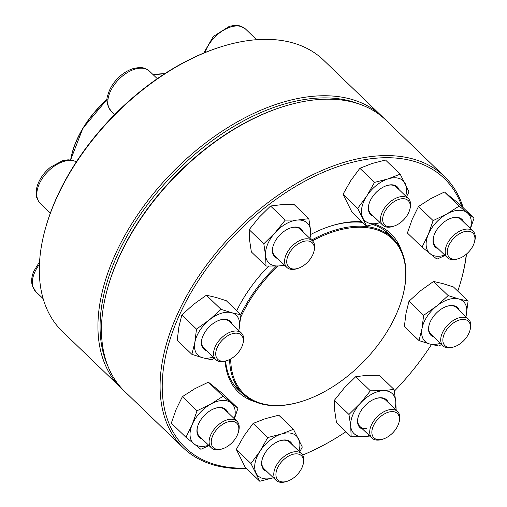 <?xml version="1.0" encoding="UTF-8"?>
<svg xmlns="http://www.w3.org/2000/svg" width="507" height="507" viewBox="0 0 507 507"><rect width="100%" height="100%" fill="white"/><g stroke="black" fill="none" stroke-linecap="round" stroke-linejoin="round"><path stroke-width="0.76" d="M382.234 116.61L323.631 60.2A188.306 112.535 133.9 0 0 219.664 47.246A188.306 112.535 133.9 0 0 45.535 228.112A188.306 112.535 133.9 0 0 62.431 331.515L121.034 387.931A188.306 112.535 -46.1 0 1 170.561 174.224A188.306 112.535 -46.1 0 1 382.234 116.61A188.306 112.535 -46.1 0 1 383.976 118.353M122.84 389.604A188.306 112.535 -46.1 0 1 121.034 387.931M45.535 228.112L45.852 226.997A186.766 111.616 -46.1 0 1 218.555 47.601L219.664 47.246M359.761 104.246A186.766 111.616 133.9 0 0 172.107 175.714A186.766 111.616 133.9 0 0 107.82 365.946M458.734 258.583L457.631 258.944A18.448 11.021 -46.1 0 1 447.447 257.67A18.448 11.021 -46.1 0 1 446.61 245.211A18.448 11.021 -46.1 0 1 459.367 231.325A18.448 11.021 -46.1 0 1 473.031 231.097A18.448 11.021 -46.1 0 1 474.685 241.224L474.375 242.34A16.908 10.108 133.9 0 0 466.022 231.306A16.908 10.108 133.9 0 0 448.632 245.996A16.908 10.108 133.9 0 0 458.734 258.583A16.908 10.108 133.9 0 0 474.375 242.34M311.621 240.058A107.991 64.535 -46.1 0 1 392.678 238.157A107.991 64.535 -46.1 0 1 402.862 295.632A107.991 64.535 -46.1 0 1 402.362 297.451L402.203 298.015A107.218 64.078 -46.1 0 1 303.059 400.999A107.218 64.078 -46.1 0 1 230.704 358.956M303.059 400.999L302.508 401.176A107.991 64.535 -46.1 0 1 242.885 393.749A107.991 64.535 -46.1 0 1 229.639 359.514M240.755 314.632A107.991 64.535 -46.1 0 1 276.423 266.067M312.439 240.844A107.218 64.078 -46.1 0 1 402.697 296.202A107.218 64.078 -46.1 0 1 402.203 298.015M240.762 317.179A107.218 64.078 -46.1 0 1 278.07 265.991M246.529 468.487A188.306 112.535 -46.1 0 1 183.185 447.763A188.306 112.535 -46.1 0 1 169.186 428.573A188.306 112.535 -46.1 0 1 246.808 220.304A188.306 112.535 -46.1 0 1 444.386 176.449A188.306 112.535 -46.1 0 1 463.208 207.724M466.522 254.032A188.306 112.535 -46.1 0 1 461.275 279.845L460.964 280.967A186.766 111.616 133.9 0 0 466.294 254.229M444.386 176.449L385.783 120.032A188.306 112.535 133.9 0 0 281.816 107.078A188.306 112.535 133.9 0 0 107.693 287.951A188.306 112.535 133.9 0 0 110.583 372.157A188.306 112.535 133.9 0 0 124.583 391.347L183.185 447.763M461.896 206.463A186.766 111.616 133.9 0 0 268.964 204.549A186.766 111.616 133.9 0 0 171.252 428.478A186.766 111.616 133.9 0 0 246.161 468.132M302.679 455.052A186.766 111.616 133.9 0 0 345.945 431.717M394.307 391.182A186.766 111.616 133.9 0 0 431.527 344.462M457.783 291.138A186.766 111.616 133.9 0 0 460.964 280.967M255.921 402.089A109.911 65.682 -46.1 0 1 230.273 380.941A109.911 65.682 -46.1 0 1 225.127 361.161M236.706 310.734A109.911 65.682 -46.1 0 1 268.602 266.118M310.892 234.386A109.911 65.682 -46.1 0 1 330.215 226.217A109.911 65.682 -46.1 0 1 362.042 221.793M374.648 224.208A109.911 65.682 -46.1 0 1 401.506 250.864M107.693 287.951L108.004 286.829A186.766 111.616 -46.1 0 1 280.713 107.44L281.816 107.078M225.609 361.022A108.371 64.763 133.9 0 0 230.565 379.135A108.371 64.763 133.9 0 0 238.626 390.181A108.371 64.763 133.9 0 0 242.815 393.679M392.608 238.087A108.371 64.763 133.9 0 0 388.945 234.031A108.371 64.763 133.9 0 0 373.025 224.626M362.695 222.421A108.371 64.763 133.9 0 0 329.664 226.401M438.219 248.791A19.215 11.484 -46.1 0 1 433.643 236.566A19.215 11.484 -46.1 0 1 451.414 218.105A19.215 11.484 -46.1 0 1 463.804 222.212M470.369 228.53A27.67 16.535 133.9 0 0 467.239 212.763A27.67 16.535 133.9 0 0 446.794 214.005A27.67 16.535 133.9 0 0 428.257 234.513A27.67 16.535 133.9 0 0 430.158 253.779A27.67 16.535 133.9 0 0 444.785 255.11M470.49 228.651L474.02 218.137L459.367 204.029L444.468 192.007L430.811 198.617L418.478 206.501L412.273 219.125L407.387 233.017L422.046 247.131L436.939 259.153L445.102 255.42M418.478 206.501L433.136 220.615L428.257 234.513L422.046 247.131M444.468 192.007L459.127 206.121L446.794 214.005L433.136 220.615M474.02 218.137L459.127 206.121M473.031 231.097L461.047 219.556A18.448 11.021 133.9 0 0 451.135 218.2M433.726 236.281A18.448 11.021 133.9 0 0 435.462 246.136L447.447 257.67M454.266 346.782L453.157 347.137A18.448 11.021 -46.1 0 1 442.972 345.869A18.448 11.021 -46.1 0 1 450.66 322.338A18.448 11.021 -46.1 0 1 468.563 319.29A18.448 11.021 -46.1 0 1 470.217 329.417L469.9 330.539A16.908 10.108 133.9 0 0 466.117 319.86A16.908 10.108 133.9 0 0 451.971 324.049A16.908 10.108 133.9 0 0 442.903 341.129A16.908 10.108 133.9 0 0 454.266 346.782A16.908 10.108 133.9 0 0 469.9 330.539M433.745 336.984A19.215 11.484 -46.1 0 1 429.176 324.759A19.215 11.484 -46.1 0 1 446.94 306.304A19.215 11.484 -46.1 0 1 459.336 310.411M465.895 316.729A27.67 16.535 133.9 0 0 466.459 314.327A27.67 16.535 133.9 0 0 458.797 298.965A27.67 16.535 133.9 0 0 436.565 306.108A27.67 16.535 133.9 0 0 421.995 328.606A27.67 16.535 133.9 0 0 429.657 343.968A27.67 16.535 133.9 0 0 440.31 343.302M465.971 316.799L468.094 301.069L453.442 286.956L442.814 283.578L433.51 281.474L420.582 290.72L408.978 301.234L423.63 315.348L421.995 328.606L419.029 340.59L429.657 343.968L438.954 346.072L441.477 344.424M408.978 301.234L406.012 313.218L404.371 326.483L419.029 340.59M433.51 281.474L448.169 295.587L436.565 306.108L423.63 315.348M468.094 301.069L458.797 298.965L448.169 295.587M468.563 319.29L456.573 307.749A18.448 11.021 133.9 0 0 446.661 306.393M429.258 324.474A18.448 11.021 133.9 0 0 430.988 334.328L442.972 345.869M383.267 439.005L382.158 439.36A18.448 11.021 -46.1 0 1 378.361 440.114A18.448 11.021 -46.1 0 1 371.973 438.092A18.448 11.021 -46.1 0 1 373.52 421.247A18.448 11.021 -46.1 0 1 391.17 409.498A18.448 11.021 -46.1 0 1 397.564 411.513A18.448 11.021 -46.1 0 1 399.218 421.647L398.901 422.762A16.908 10.108 133.9 0 0 391.524 411.627A16.908 10.108 133.9 0 0 372.499 428.263A16.908 10.108 133.9 0 0 383.267 439.005A16.908 10.108 133.9 0 0 398.901 422.762M362.746 429.214A19.215 11.484 -46.1 0 1 358.176 416.982A19.215 11.484 -46.1 0 1 375.941 398.527A19.215 11.484 -46.1 0 1 388.337 402.634M394.896 408.953A27.67 16.535 133.9 0 0 395.733 401.138A27.67 16.535 133.9 0 0 382.829 390.726A27.67 16.535 133.9 0 0 360.325 403.28A27.67 16.535 133.9 0 0 350.717 426.248A27.67 16.535 133.9 0 0 363.62 436.654A27.67 16.535 133.9 0 0 369.311 435.532M396.176 410.182L395.733 401.138L393.971 389.376L379.312 375.262L366.846 375.345L355.711 376.695L370.363 390.808L360.325 403.28L348.955 414.485L350.717 426.248L351.155 436.736L363.62 436.654L369.863 436.064M355.711 376.695L344.342 387.899L334.303 400.372L348.955 414.485M393.971 389.376L382.829 390.726L370.363 390.808M334.303 400.372L334.734 410.86L336.496 422.623L351.155 436.736M397.564 411.513L385.574 399.979A18.448 11.021 133.9 0 0 375.662 398.622M358.259 416.703A18.448 11.021 133.9 0 0 359.989 426.552A18.448 11.021 133.9 0 0 366.377 428.573M287.33 481.238L286.221 481.593A18.448 11.021 -46.1 0 1 276.036 480.325A18.448 11.021 -46.1 0 1 274.667 478.443A18.448 11.021 -46.1 0 1 282.272 458.043A18.448 11.021 -46.1 0 1 301.627 453.746A18.448 11.021 -46.1 0 1 302.996 455.628A18.448 11.021 -46.1 0 1 303.281 463.873L302.964 464.995A16.908 10.108 133.9 0 0 302.704 457.434A16.908 10.108 133.9 0 0 287.349 456.839A16.908 10.108 133.9 0 0 275.916 474.533A16.908 10.108 133.9 0 0 287.33 481.238A16.908 10.108 133.9 0 0 302.964 464.995M266.809 471.44A19.215 11.484 -46.1 0 1 262.531 467.809A19.215 11.484 -46.1 0 1 262.239 459.215A19.215 11.484 -46.1 0 1 280.003 440.76A19.215 11.484 -46.1 0 1 292.4 444.867M298.959 451.186A27.67 16.535 133.9 0 0 298.534 438.809A27.67 16.535 133.9 0 0 281.277 434.062A27.67 16.535 133.9 0 0 260.028 451.173A27.67 16.535 133.9 0 0 256.041 473.037A27.67 16.535 133.9 0 0 273.298 477.784A27.67 16.535 133.9 0 0 273.374 477.759L259.799 481.27L245.147 467.156L236.3 449.417L250.952 463.531L259.799 481.27M267.778 437.547L253.12 423.434L265.294 418.674L278.793 415.195L293.452 429.302L281.277 434.062L267.778 437.547L260.028 451.173L250.952 463.531M299.732 451.927L302.299 447.041L293.452 429.302M253.12 423.434L244.044 435.792L236.3 449.417M262.322 458.93A18.448 11.021 133.9 0 0 262.677 466.903A18.448 11.021 133.9 0 0 264.052 468.785L276.036 480.325M301.627 453.746L289.636 442.205A18.448 11.021 133.9 0 0 279.725 440.849M222.655 448.733L221.546 449.094A18.448 11.021 -46.1 0 1 211.362 447.82A18.448 11.021 -46.1 0 1 210.525 435.361A18.448 11.021 -46.1 0 1 223.283 421.475A18.448 11.021 -46.1 0 1 236.946 421.247A18.448 11.021 -46.1 0 1 238.607 431.375L238.29 432.49A16.908 10.108 133.9 0 0 228.435 421.754A16.908 10.108 133.9 0 0 211.546 439.296A16.908 10.108 133.9 0 0 222.655 448.733A16.908 10.108 133.9 0 0 237.536 434.632A16.908 10.108 133.9 0 0 238.29 432.49M202.135 438.942A19.215 11.484 -46.1 0 1 197.565 426.717A19.215 11.484 -46.1 0 1 198.414 424.283A19.215 11.484 -46.1 0 1 215.329 408.255A19.215 11.484 -46.1 0 1 227.725 412.362M234.285 418.681A27.67 16.535 133.9 0 0 231.154 402.913A27.67 16.535 133.9 0 0 210.709 404.155A27.67 16.535 133.9 0 0 192.172 424.657A27.67 16.535 133.9 0 0 194.073 443.929A27.67 16.535 133.9 0 0 208.7 445.26M223.042 396.265L208.383 382.158L223.283 394.18L237.941 408.287L223.042 396.265L210.709 404.155L197.052 410.765L192.172 424.657L185.961 437.281L200.861 449.297L209.023 445.571M234.405 418.795L237.941 408.287M208.383 382.158L194.726 388.768L182.4 396.651L176.189 409.276L171.303 423.168L185.961 437.281M182.4 396.651L197.052 410.765M197.648 426.431A18.448 11.021 133.9 0 0 199.378 436.286L211.362 447.82M236.946 421.247L224.962 409.707A18.448 11.021 133.9 0 0 215.05 408.35M227.123 360.54L226.021 360.895A18.448 11.021 -46.1 0 1 215.836 359.628A18.448 11.021 -46.1 0 1 223.517 336.097A18.448 11.021 -46.1 0 1 241.421 333.048A18.448 11.021 -46.1 0 1 243.075 343.176L242.758 344.297A16.908 10.108 133.9 0 0 232.909 333.555A16.908 10.108 133.9 0 0 216.02 351.104A16.908 10.108 133.9 0 0 227.123 360.54A16.908 10.108 133.9 0 0 234.196 356.579A16.908 10.108 133.9 0 0 242.758 344.297M206.609 350.743A19.215 11.484 -46.1 0 1 202.033 338.518A19.215 11.484 -46.1 0 1 211.761 324.556A19.215 11.484 -46.1 0 1 219.804 320.063A19.215 11.484 -46.1 0 1 232.193 324.169M238.759 330.488A27.67 16.535 133.9 0 0 239.317 328.086A27.67 16.535 133.9 0 0 231.655 312.724A27.67 16.535 133.9 0 0 209.423 319.866A27.67 16.535 133.9 0 0 194.853 342.364A27.67 16.535 133.9 0 0 202.515 357.727A27.67 16.535 133.9 0 0 213.168 357.061M238.835 330.558L240.958 314.828L231.655 312.724L221.027 309.346L209.423 319.866L196.494 329.106L194.853 342.364L191.887 354.349L202.515 357.727L211.818 359.831L214.334 358.183M221.027 309.346L206.368 295.232L215.671 297.336L226.299 300.714L240.958 314.828M206.368 295.232L193.44 304.479L181.836 314.999L178.87 326.977L177.228 340.241L191.887 354.349M181.836 314.999L196.494 329.106M202.116 338.232A18.448 11.021 133.9 0 0 203.846 348.087L215.836 359.628M241.421 333.048L229.437 321.508A18.448 11.021 133.9 0 0 219.525 320.158M298.122 268.311L297.02 268.672A18.448 11.021 -46.1 0 1 293.223 269.42A18.448 11.021 -46.1 0 1 286.835 267.404A18.448 11.021 -46.1 0 1 288.382 250.559A18.448 11.021 -46.1 0 1 306.032 238.803A18.448 11.021 -46.1 0 1 312.42 240.825A18.448 11.021 -46.1 0 1 314.074 250.952L313.757 252.074A16.908 10.108 133.9 0 0 305.075 241.085A16.908 10.108 133.9 0 0 287.742 256.441A16.908 10.108 133.9 0 0 294.643 269.002A16.908 10.108 133.9 0 0 298.122 268.311A16.908 10.108 133.9 0 0 313.757 252.074M277.608 258.519A19.215 11.484 -46.1 0 1 273.032 246.294A19.215 11.484 -46.1 0 1 290.803 227.839A19.215 11.484 -46.1 0 1 294.757 227.054A19.215 11.484 -46.1 0 1 303.192 231.94M309.758 238.258A27.67 16.535 133.9 0 0 310.595 230.444A27.67 16.535 133.9 0 0 297.691 220.038A27.67 16.535 133.9 0 0 275.187 232.593A27.67 16.535 133.9 0 0 265.579 255.553A27.67 16.535 133.9 0 0 278.476 265.966A27.67 16.535 133.9 0 0 284.173 264.838M311.038 239.494L310.595 230.444L308.833 218.682L294.174 204.575L281.708 204.651L270.567 206.007L259.204 217.205L249.159 229.684L249.596 240.172L251.358 251.928L266.017 266.042L278.476 265.966L284.725 265.37M249.159 229.684L263.817 243.791L265.579 255.553L266.017 266.042M270.567 206.007L285.226 220.114L275.187 232.593L263.817 243.791M308.833 218.682L297.691 220.038L285.226 220.114M312.42 240.825L300.436 229.284A18.448 11.021 133.9 0 0 294.047 227.263A18.448 11.021 133.9 0 0 290.524 227.928M273.115 246.009A18.448 11.021 133.9 0 0 274.845 255.864L286.835 267.404M394.059 226.084L392.957 226.439A18.448 11.021 -46.1 0 1 382.772 225.171A18.448 11.021 -46.1 0 1 381.397 223.289A18.448 11.021 -46.1 0 1 389.002 202.889A18.448 11.021 -46.1 0 1 408.357 198.592A18.448 11.021 -46.1 0 1 409.732 200.474A18.448 11.021 -46.1 0 1 410.011 208.719L409.694 209.841A16.908 10.108 133.9 0 0 396.037 200.563A16.908 10.108 133.9 0 0 383.469 223.194A16.908 10.108 133.9 0 0 394.059 226.084A16.908 10.108 133.9 0 0 409.694 209.841M373.545 216.286A19.215 11.484 -46.1 0 1 368.969 204.061A19.215 11.484 -46.1 0 1 386.74 185.606A19.215 11.484 -46.1 0 1 398.775 188.883A19.215 11.484 -46.1 0 1 399.129 189.713M405.695 196.032A27.67 16.535 133.9 0 0 405.27 183.654A27.67 16.535 133.9 0 0 388.007 178.908A27.67 16.535 133.9 0 0 366.764 196.025A27.67 16.535 133.9 0 0 362.771 217.883A27.67 16.535 133.9 0 0 380.035 222.63A27.67 16.535 133.9 0 0 380.104 222.605L366.536 226.116L351.877 212.002L343.03 194.263L357.689 208.377L366.536 226.116M406.468 196.773L409.029 191.887L400.181 174.148L385.523 160.041L372.024 163.52L359.856 168.286L374.508 182.393L366.764 196.025L357.689 208.377M359.856 168.286L350.781 180.638L343.03 194.263M400.181 174.148L388.007 178.908L374.508 182.393M397.742 188.934A18.448 11.021 133.9 0 0 396.373 187.051A18.448 11.021 133.9 0 0 386.461 185.701M369.052 203.776A18.448 11.021 133.9 0 0 370.782 213.631L382.772 225.171M164.572 73.807A78.091 46.669 133.9 0 0 153.317 74.852M107.161 99.492A78.091 46.669 133.9 0 0 83.224 128.068A78.091 46.669 133.9 0 0 70.739 159.92M70.65 159.908A77.856 46.53 -46.1 0 1 83.142 127.878A77.856 46.53 -46.1 0 1 107.18 99.233M153.241 74.776A77.856 46.53 -46.1 0 1 164.61 73.788M39.438 264.324A27.67 16.535 133.9 0 0 34.482 272.848A27.67 16.535 133.9 0 0 35.731 291.544L32.315 285.809C31.104 281.334 31.605 276.48 33.804 271.264L39.578 261.783M76.354 161.86A27.67 16.535 133.9 0 0 51.733 168.051A27.67 16.535 133.9 0 0 40.205 203.351C37.1 199.498 35.744 196.038 36.13 192.971L36.827 187.394C38.925 179.732 43.463 173.007 50.44 167.228L62.513 160.719L68.058 159.806L72.723 160.282L76.392 161.803M140.002 68.23A27.67 16.535 133.9 0 0 113.524 85.854A27.67 16.535 133.9 0 0 111.204 111.128C106.99 105.418 105.862 100.101 107.833 95.17C109.379 89.245 112.598 83.731 117.478 78.623C122.32 73.667 127.618 70.308 133.366 68.534L138.493 67.608C142.473 67.19 146.174 68.407 149.584 71.259A27.67 16.535 133.9 0 0 140.002 68.23M256.605 39.698L245.521 29.026A27.67 16.535 133.9 0 0 223.86 30.014A27.67 16.535 133.9 0 0 205.012 52.551M70.625 159.908L82.856 128.334L107.18 99.226M153.215 74.757L164.686 73.737M392.678 238.157L384.756 230.533M242.885 393.749L234.963 386.125M371.973 438.092L359.989 426.552M43.139 298.68L35.731 291.544M50.345 213.111L40.205 203.351M157.297 78.68L149.584 71.259M114.728 114.519L111.204 111.128M408.357 198.592L396.373 187.051M245.521 29.026L239.659 25.825L234.995 25.35L229.449 26.263L213.282 36.536L203.732 53.077"/></g></svg>
